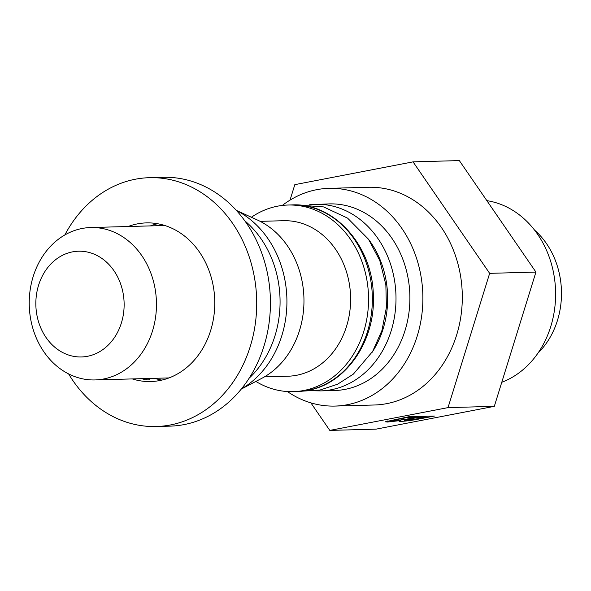<?xml version="1.0" encoding="UTF-8"?>
<svg xmlns="http://www.w3.org/2000/svg" width="591" height="591" viewBox="0 0 591 591"><rect width="100%" height="100%" fill="white"/><g stroke="black" fill="none" stroke-linecap="round" stroke-linejoin="round"><path stroke-width="0.89" d="M315.557 204.272A93.348 77.894 -91.6 0 1 395.608 289.102A93.348 77.894 -91.6 0 1 331.219 389.742A93.348 77.894 -91.6 0 1 320.647 390.902L334.543 390.518A93.348 77.894 -91.6 0 0 345.107 389.366A93.348 77.894 -91.6 0 0 409.497 288.726A93.348 77.894 -91.6 0 0 329.446 203.895L309.714 204.693M287.381 391.545A108.907 90.874 -91.6 0 0 334.964 406.076L374.391 404.998A108.907 90.874 -91.6 0 0 386.721 403.646A108.907 90.874 -91.6 0 0 461.844 286.236A108.907 90.874 -91.6 0 0 368.452 187.266L329.017 188.344A108.907 90.874 -91.6 0 0 316.687 189.689A108.907 90.874 -91.6 0 0 282.306 205.439M334.964 406.076A108.907 90.874 -91.6 0 0 347.294 404.724A108.907 90.874 -91.6 0 0 422.417 287.315A108.907 90.874 -91.6 0 0 329.017 188.344M82.134 228.473A76.232 63.614 -91.6 0 0 29.55 310.667A76.232 63.614 -91.6 0 0 94.929 379.939A76.232 63.614 -91.6 0 0 103.558 378.994A76.232 63.614 -91.6 0 0 156.142 296.808A76.232 63.614 -91.6 0 0 90.77 227.528A76.232 63.614 -91.6 0 0 82.134 228.473M72.56 251.862A52.894 44.14 -91.6 0 0 36.472 312.476A52.894 44.14 -91.6 0 0 87.424 356.307A52.894 44.14 -91.6 0 0 123.504 295.699A52.894 44.14 -91.6 0 0 72.56 251.862M128.129 226.508A79.349 66.207 88.4 0 1 146.398 222.896A79.349 66.207 88.4 0 1 172.698 228.628A79.349 66.207 88.4 0 1 213.824 316.429A79.349 66.207 88.4 0 1 150.727 381.535A79.349 66.207 88.4 0 1 132.288 378.92M150.417 225.902A79.349 66.207 88.4 0 1 157.568 223.73M161.838 380.094A79.349 66.207 88.4 0 1 154.576 378.314M64.833 234.967A124.465 103.853 88.4 0 1 149.449 177.684L163.168 177.307A124.465 103.853 88.4 0 1 204.42 186.291A124.465 103.853 88.4 0 1 268.935 324.016A124.465 103.853 88.4 0 1 169.957 426.141L156.246 426.517A124.465 103.853 88.4 0 1 114.994 417.534A124.465 103.853 88.4 0 1 68.622 373.926M149.449 177.684A124.465 103.853 88.4 0 1 190.708 186.667A124.465 103.853 88.4 0 1 255.216 324.393A124.465 103.853 88.4 0 1 156.246 426.517M236.363 210.396L257.417 220.015A85.569 71.4 88.4 0 1 281.131 363.221A85.569 71.4 88.4 0 1 261.739 378.358L241.239 389.107M236.481 210.529A98.017 81.787 88.4 0 1 260.764 373.18A98.017 81.787 88.4 0 1 241.35 388.974M244.814 220.82A98.017 81.787 88.4 0 1 253.908 373.364A98.017 81.787 88.4 0 1 249.107 378.24M264.421 376.873L287.832 376.231A77.79 64.907 -91.6 0 0 296.638 375.27A77.79 64.907 -91.6 0 0 350.293 291.4A77.79 64.907 -91.6 0 0 283.584 220.709L260.173 221.352M255.873 381.431A93.348 77.894 -91.6 0 0 293.202 391.648A93.348 77.894 -91.6 0 0 303.774 390.496A93.348 77.894 -91.6 0 0 368.163 289.856A93.348 77.894 -91.6 0 0 288.105 205.025A93.348 77.894 -91.6 0 0 277.541 206.178A93.348 77.894 -91.6 0 0 251.389 217.259M146.317 378.536A15.558 12.98 88.4 0 1 146.162 379.873A79.349 66.207 88.4 0 1 141.722 378.661M146.162 379.873L149.597 379.784A15.558 12.98 88.4 0 0 149.745 378.447M537.936 353.152A77.79 64.907 -91.6 0 0 534.574 230.113M418.79 418.576L426.104 417.165L418.192 417.379L405.965 419.787C404.074 420.245 404.03 420.452 405.84 420.4L418.79 418.576M405.891 419.255L405.965 419.787C404.074 420.245 404.03 420.452 405.84 420.4M406.763 419.093L415.222 417.46L406.32 417.704L394.079 420.083C391.102 420.74 390.762 421.043 393.052 420.999L406.763 419.093M391.419 420.098L391.53 420.858L393.052 420.999M425.978 416.271L426.104 417.165M418.066 416.485L418.192 417.379M415.096 416.566L415.222 417.46M406.253 417.224L406.32 417.704M397.167 418.975L397.241 419.455M394.005 419.588L394.079 420.083M501.766 382.288A93.348 77.894 -91.6 0 0 555.237 285.002A93.348 77.894 -91.6 0 0 486.851 200.652M400.971 420.482L387.585 422.04L385.251 421.797L408.765 416.744L434.481 416.042L420.105 418.812C412.998 420.216 406.549 421.095 400.742 421.435L399.028 421.25L400.927 420.142M387.43 420.977L387.585 422.04M400.624 420.578L400.742 421.435M459.333 160.597L535.934 272.082L494.312 406.349L376.083 429.14L329.793 430.403L448.022 407.613L489.651 273.345L413.05 161.86L459.333 160.597M489.651 273.345L535.934 272.082M448.022 407.613L494.312 406.349M310.873 402.863L329.793 430.403M413.05 161.86L294.82 184.651L290.018 200.127M291.902 204.922C333.908 202.432 373.113 246.041 373.349 296.202C375.322 341.509 345.513 384.091 307.874 390.356L297 391.545A93.348 77.894 -91.6 0 0 307.571 390.392A93.348 77.894 -91.6 0 0 371.961 289.753A93.348 77.894 -91.6 0 0 291.902 204.922L288.105 205.025M410.206 418.428L410.272 418.901M420.038 418.332L420.105 418.812M372.02 352.458A87.453 72.966 -91.6 0 0 368.947 239.857M320.647 390.902L314.789 390.806M297.761 205.018L323.609 206.916L347.582 218.138L368.511 239.237L379.828 260.653L385.857 284.729L386.403 307.431L381.963 330.435L372.67 351.372L353.337 374.125L337.564 384.224L320.152 389.986L302.843 391.131M168.996 377.922L94.929 379.939M297 391.545L293.202 391.648M164.837 225.511L90.77 227.528M404.488 420.297L404.384 419.536"/></g></svg>
